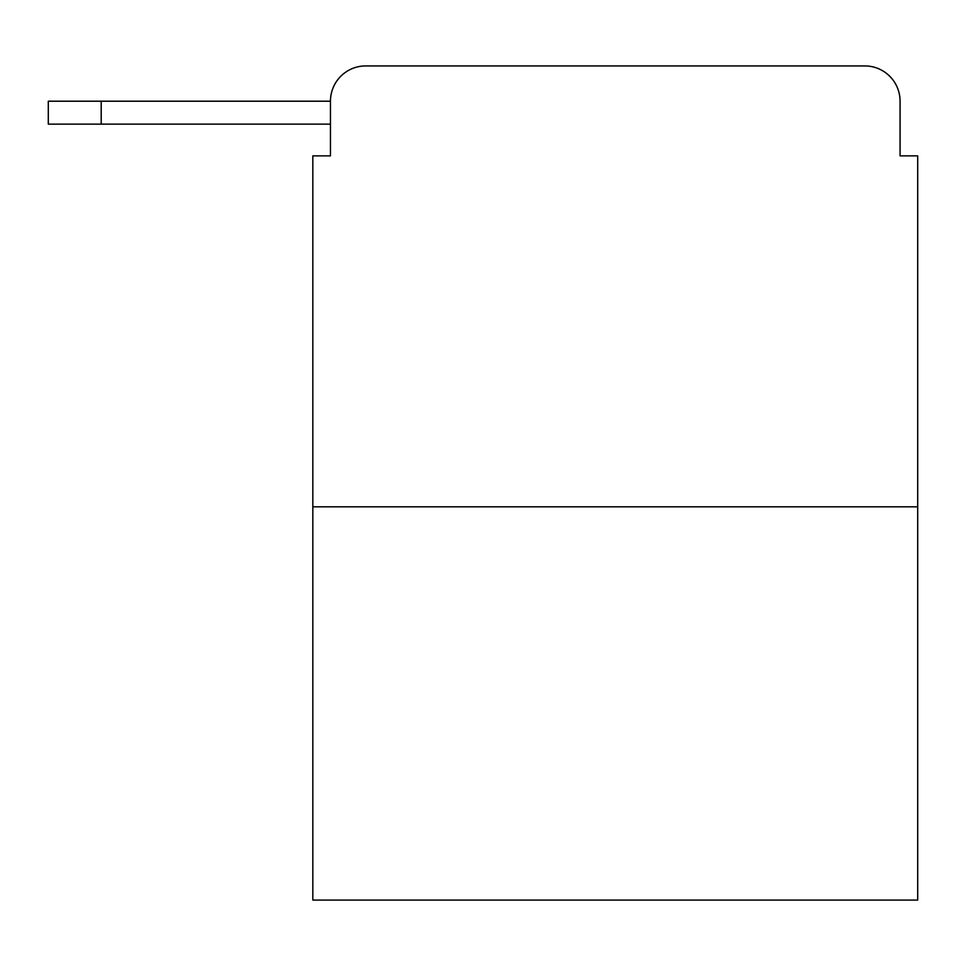 <?xml version="1.0" encoding="UTF-8"?>
<svg xmlns="http://www.w3.org/2000/svg" width="966" height="966" viewBox="0 0 966 966"><rect width="100%" height="100%" fill="white"/><g stroke="black" fill="none" stroke-linecap="round" stroke-linejoin="round"><path stroke-width="1.45" d="M330.457 101.201L330.457 155.876L330.457 124.131L48.3 124.131L48.3 101.201L330.457 101.201A35.271 35.271 0 0 1 365.728 65.93L477.711 65.93M917.7 506.812L312.827 506.812L312.827 900.071L917.7 900.071L917.7 155.876L900.071 155.876L900.071 101.201A35.271 35.271 0 0 0 864.799 65.93L365.728 65.93M312.827 506.812L312.827 155.876L330.457 155.876M752.816 65.93L864.799 65.93M900.071 155.876L900.071 101.201M101.201 101.201L101.201 124.131"/></g></svg>
